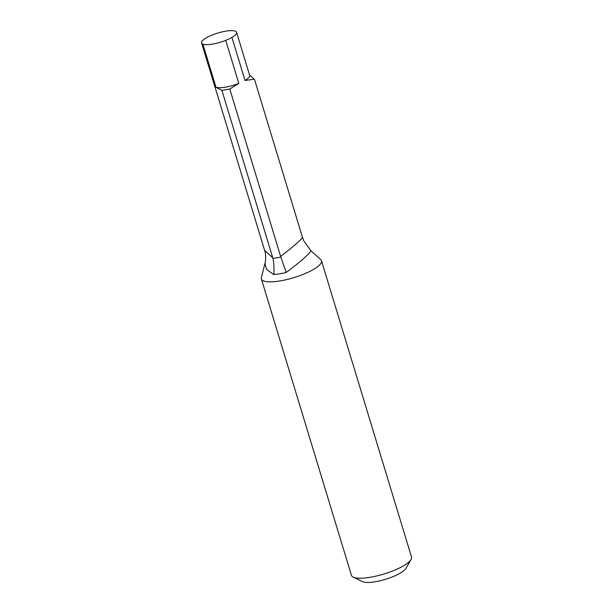 <?xml version="1.0" encoding="UTF-8"?>
<svg xmlns="http://www.w3.org/2000/svg" width="613" height="613" viewBox="0 0 613 613"><rect width="100%" height="100%" fill="white"/><g stroke="black" fill="none" stroke-linecap="round" stroke-linejoin="round"><path stroke-width="0.92" d="M311.059 250.901L308.584 253.82C303.757 258.755 296.309 264.962 286.225 272.448L280.639 256.418L229.791 89.046L238.809 83.406L225.737 40.374A25.386 6.613 -16.9 0 0 231.929 37.416L245.001 80.449L254.28 79.261L254.594 79.759M280.639 256.418C289.443 249.683 296.041 244.189 300.431 239.936L302.493 237.461M245.001 80.449A18.321 4.774 -16.9 0 0 249.652 75.361L236.58 32.328A18.321 4.774 -16.9 0 0 218.58 32.818A18.321 4.774 -16.9 0 0 201.47 42.481A25.386 6.613 163.1 0 0 201.531 42.757A25.386 6.613 163.1 0 0 202.903 44.167A18.321 4.774 -16.9 0 0 225.737 40.374M231.929 37.416A18.321 4.774 -16.9 0 0 236.58 32.328M264.647 250.433L272.754 257.736L221.898 90.356L215.975 87.199L202.903 44.167M215.975 87.199A18.321 4.774 -16.9 0 0 238.809 83.406M221.898 90.356L229.791 89.046M272.754 257.736L272.908 258.326C273.842 261.077 274.425 271.13 273.659 274.532L266.555 269.36L264.962 263.59M201.531 42.757L264.632 250.433C265.659 253.192 265.904 256.908 265.375 261.598L261.383 277.635A31.401 8.184 -16.9 0 0 261.391 278.961L351.433 575.331A31.401 8.184 -16.9 0 0 353.188 577.101A31.401 8.184 -16.9 0 0 380.957 574.871A31.401 8.184 -16.9 0 0 409.392 561.562A31.401 8.184 -16.9 0 0 411.055 559.523A31.401 8.184 -16.9 0 0 411.53 557.071L321.48 260.701A31.401 8.184 -16.9 0 0 320.745 259.598L311.082 250.924L303.734 240.763L302.508 237.453L254.587 79.721M353.188 577.101L362.459 581.63A23.555 6.138 -16.9 0 0 383.286 579.959A23.555 6.138 -16.9 0 0 404.618 569.975A23.555 6.138 -16.9 0 0 405.867 568.443L411.055 559.523M261.391 278.961A31.401 8.184 -16.9 0 0 286.815 279.559A31.401 8.184 -16.9 0 0 319.35 265.199A31.401 8.184 -16.9 0 0 321.48 260.701M272.908 258.326A23.555 6.138 -16.9 0 0 280.846 257.008M286.225 272.448A27.761 7.233 163.1 0 1 273.659 274.532M249.545 75.008L254.28 79.261"/></g></svg>
